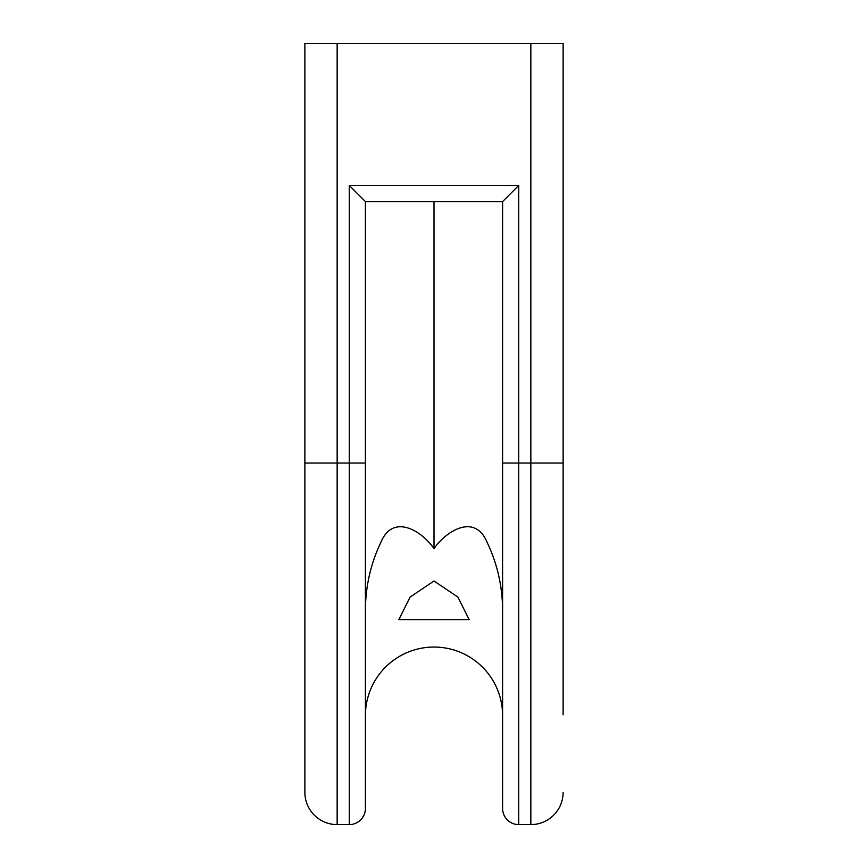 <?xml version="1.0" encoding="UTF-8"?>
<svg xmlns="http://www.w3.org/2000/svg" width="868" height="868" viewBox="0 0 868 868"><rect width="100%" height="100%" fill="white"/><g stroke="black" fill="none" stroke-linecap="round" stroke-linejoin="round"><path stroke-width="1.3" d="M563.126 463.056L563.126 43.4L530.847 43.4L530.847 824.6L518.739 824.6L518.739 463.056L563.126 463.056L563.126 714.841M365.406 614.045C365.048 588.602 370.18 564.764 380.802 542.543C392.629 513.303 421.371 530.272 434 548.619C446.402 530.695 474.98 513.107 487.046 542.25C497.765 564.536 502.952 588.471 502.594 614.045L502.594 715.655A68.594 68.594 0 0 0 434 647.051A68.594 68.594 0 0 0 365.406 715.655L365.406 614.045M434 580.996L410.108 597.075L398.846 619.611L469.154 619.611L457.903 597.086L434 580.996M304.874 792.321A32.279 32.279 0 0 0 337.153 824.6A32.279 32.279 0 0 1 304.874 792.321A32.279 32.279 0 0 0 337.153 824.6L337.153 43.4L304.874 43.4L304.874 792.321A32.279 32.279 0 0 0 337.153 824.6L349.261 824.6A16.145 16.145 0 0 0 365.406 808.455L365.406 201.582L502.594 201.582L502.594 808.455A16.145 16.145 0 0 0 518.739 824.6A16.145 16.145 0 0 1 502.594 808.455A16.145 16.145 0 0 0 518.739 824.6M304.874 463.056L304.874 714.841L304.874 463.056L349.261 463.056L349.261 824.6A16.145 16.145 0 0 0 365.406 808.455A16.145 16.145 0 0 1 349.261 824.6A16.145 16.145 0 0 0 365.406 808.455M337.153 43.4L530.847 43.4M434 201.582L434 548.619M563.126 792.321A32.279 32.279 0 0 1 530.847 824.6A32.279 32.279 0 0 0 563.126 792.321M365.406 201.582L349.261 185.437L349.261 463.056L365.406 463.056M502.594 201.582L518.739 185.437L349.261 185.437M502.594 715.655A68.594 68.594 0 0 0 434 647.051M502.594 463.056L518.739 463.056L518.739 185.437"/></g></svg>
